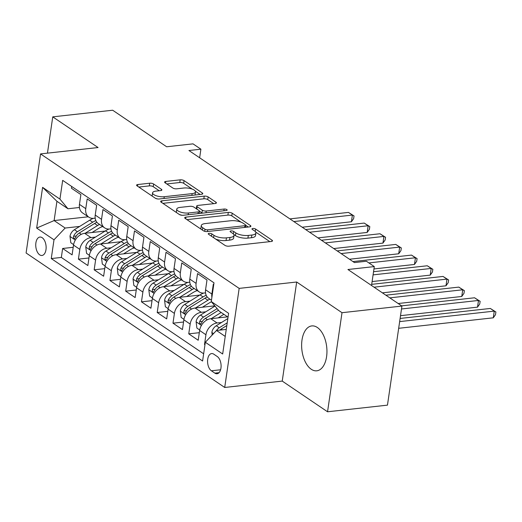 <?xml version="1.0" encoding="UTF-8"?>
<svg xmlns="http://www.w3.org/2000/svg" width="522" height="522" viewBox="0 0 522 522"><rect width="100%" height="100%" fill="white"/><g stroke="black" fill="none" stroke-linecap="round" stroke-linejoin="round"><path stroke-width="0.78" d="M209.113 233.347A1.99 0.705 8.3 0 0 208.226 233.791A1.99 0.705 8.3 0 0 208.546 234.261L224.989 245.392A2.838 1.011 8.3 0 0 228.884 246.175L271.231 241.49A2.838 1.011 8.3 0 0 272.491 240.851A2.838 1.011 8.3 0 0 272.034 240.179L255.591 229.047A1.99 0.705 8.3 0 0 252.863 228.499A1.99 0.705 8.3 0 0 251.976 228.943A1.99 0.705 8.3 0 0 252.302 229.412L254.429 230.855A9.096 3.23 8.3 0 1 255.897 233.001A9.096 3.23 8.3 0 1 251.852 235.044L248.322 235.435A9.096 3.23 8.3 0 1 235.846 232.916L233.719 231.474A1.99 0.705 8.3 0 0 230.985 230.92A1.99 0.705 8.3 0 0 230.104 231.37A1.99 0.705 8.3 0 0 230.424 231.84L232.551 233.275A9.096 3.23 8.3 0 1 234.019 235.422A9.096 3.23 8.3 0 1 229.974 237.464L226.444 237.856A9.096 3.23 8.3 0 1 213.968 235.337L211.841 233.895A1.99 0.705 8.3 0 0 209.113 233.347M311.236 369.25A22.583 12.495 -96.3 0 0 316.769 370.809A22.583 12.495 -96.3 0 0 326.948 351.926A22.583 12.495 -96.3 0 0 317.33 327.477A22.583 12.495 -96.3 0 0 311.797 325.917A22.583 12.495 -96.3 0 0 301.625 344.801A22.583 12.495 -96.3 0 0 311.236 369.25M39.685 254.834A9.265 5.129 -96.3 0 0 41.956 255.473A9.265 5.129 -96.3 0 0 46.132 247.728A9.265 5.129 -96.3 0 0 42.191 237.699A9.265 5.129 -96.3 0 0 39.92 237.06A9.265 5.129 -96.3 0 0 35.744 244.805A9.265 5.129 -96.3 0 0 39.685 254.834M153.612 183.998A2.838 1.011 8.3 0 0 149.71 183.215L137.828 184.527A2.838 1.011 8.3 0 0 136.568 185.166A2.838 1.011 8.3 0 0 137.025 185.839L155.282 198.197A2.838 1.011 8.3 0 0 159.184 198.986L201.525 194.295A2.838 1.011 8.3 0 0 202.79 193.655A2.838 1.011 8.3 0 0 202.327 192.99L184.07 180.625A2.838 1.011 8.3 0 0 180.175 179.842L165.826 181.428A2.838 1.011 8.3 0 0 164.56 182.067A2.838 1.011 8.3 0 0 165.017 182.739L172.834 188.024A2.838 1.011 8.3 0 0 176.73 188.814L183.848 188.024A7.602 2.701 8.3 0 1 191.731 188.938A7.602 2.701 8.3 0 1 195.509 191.926A7.602 2.701 8.3 0 1 192.122 193.629L164.247 196.716A7.602 2.701 8.3 0 1 156.365 195.802A7.602 2.701 8.3 0 1 152.587 192.82A7.602 2.701 8.3 0 1 155.974 191.111L160.619 190.602A2.838 1.011 8.3 0 0 161.885 189.962A2.838 1.011 8.3 0 0 161.422 189.29L153.612 183.998L153.22 186.68A2.838 1.011 8.3 0 0 149.318 185.891L138.819 187.052M342.008 312.698L296.685 282.01L282.232 381.093L327.548 411.78L342.008 312.698L401.92 306.062L347.933 269.509L374.294 266.585L366.411 261.248L354.425 262.579L188.918 150.519L200.898 149.188L193.016 143.857L166.655 146.773L112.667 110.22L52.755 116.856L47.456 153.148M296.685 282.01L239.167 288.385L40.553 153.912L98.071 147.537L52.755 116.856M185.949 217.106A2.838 1.011 8.3 0 0 184.684 217.746A2.838 1.011 8.3 0 0 185.147 218.418L203.404 230.776A2.838 1.011 8.3 0 0 207.299 231.566L249.647 226.874A2.838 1.011 8.3 0 0 250.906 226.235A2.838 1.011 8.3 0 0 250.449 225.569L232.192 213.204A2.838 1.011 8.3 0 0 228.29 212.421L185.949 217.106L185.702 218.796M179.34 214.49L161.083 202.125A2.838 1.011 8.3 0 1 160.626 201.453A2.838 1.011 8.3 0 1 161.892 200.82L204.232 196.128A2.838 1.011 8.3 0 1 208.134 196.918L215.945 202.203A2.838 1.011 8.3 0 1 216.408 202.875A2.838 1.011 8.3 0 1 215.142 203.515L197.968 205.414A2.838 1.011 8.3 0 0 196.703 206.053A2.838 1.011 8.3 0 0 197.166 206.725L202.347 210.235A2.838 1.011 8.3 0 0 206.249 211.018L224.127 209.041A1.99 0.705 8.3 0 1 226.189 209.283A1.99 0.705 8.3 0 1 227.174 210.059A1.99 0.705 8.3 0 1 226.294 210.51L183.242 215.273A2.838 1.011 8.3 0 1 179.34 214.49M401.92 306.062L387.461 405.144L327.548 411.78M73.204 247.304L62.64 248.472L72.101 254.873L73.524 245.099L79.833 249.372A11.582 8.724 -55.9 0 1 90.978 237.595L95.422 237.105M88.968 257.972L78.404 259.147L87.866 265.548L89.288 255.773L95.591 260.041A11.582 8.724 -55.9 0 1 106.742 248.27L111.179 247.78M104.733 268.647L94.169 269.815L103.624 276.223L105.052 266.448L111.356 270.716A11.582 8.724 -55.9 0 1 122.507 258.945L126.944 258.449M120.497 279.322L109.933 280.49L119.388 286.891L120.817 277.117L127.12 281.391A11.582 8.724 -55.9 0 1 138.271 269.613L142.708 269.124M136.255 289.991L125.698 291.165L135.152 297.566L136.581 287.792L142.884 292.059A11.582 8.724 -55.9 0 1 154.036 280.288L158.473 279.792M152.019 300.665L141.455 301.833L150.917 308.241L152.339 298.467L158.649 302.734A11.582 8.724 -55.9 0 1 169.794 290.956L174.237 290.467M167.784 311.334L157.22 312.508L166.681 318.909L168.104 309.135L174.407 313.402A11.582 8.724 -55.9 0 1 185.558 301.631L189.995 301.142M183.548 322.009L172.984 323.177L182.439 329.584L183.868 319.81L190.171 324.077A11.582 8.724 -55.9 0 1 201.322 312.306L205.759 311.81M199.313 332.684L188.749 333.852L198.203 340.253L199.632 330.478A11.582 8.724 -55.9 0 1 210.777 318.707L227.605 316.841M213.746 284.575L213.302 284.268L211.873 294.043A11.582 8.724 -55.9 0 0 211.873 297.396M211.462 300.202L208.663 298.303A11.582 8.724 -55.9 0 1 205.57 289.775L206.993 280.001L197.538 273.6L196.109 283.374A11.582 8.724 -55.9 0 0 199.202 291.902A11.582 8.724 -55.9 0 0 204.135 293.025L205.531 292.868M199.202 291.902L192.899 287.629A11.582 8.724 124.1 0 1 189.806 279.1L191.235 269.326L181.773 262.925L180.351 272.699A11.582 8.724 -55.9 0 0 183.444 281.227A11.582 8.724 -55.9 0 0 188.37 282.35L189.767 282.193M183.444 281.227L177.134 276.96A11.582 8.724 124.1 0 1 174.041 268.432L175.47 258.658L166.009 252.257L164.587 262.031A11.582 8.724 -55.9 0 0 167.679 270.553A11.582 8.724 -55.9 0 0 172.606 271.675L174.009 271.525M167.679 270.553L161.376 266.285A11.582 8.724 124.1 0 1 158.277 257.757L159.706 247.983L150.245 241.582L148.822 251.356A11.582 8.724 -55.9 0 0 151.915 259.884A11.582 8.724 -55.9 0 0 156.848 261.007L158.244 260.85M151.915 259.884L145.612 255.61A11.582 8.724 124.1 0 1 142.519 247.089L143.941 237.314L134.487 230.907L133.058 240.681A11.582 8.724 -55.9 0 0 136.151 249.209A11.582 8.724 -55.9 0 0 141.084 250.332L142.48 250.182M136.151 249.209L129.847 244.942A11.582 8.724 124.1 0 1 126.755 236.414L128.177 226.639L118.722 220.238L117.293 230.013A11.582 8.724 -55.9 0 0 120.393 238.541A11.582 8.724 -55.9 0 0 125.319 239.663L126.715 239.507M120.393 238.541L114.083 234.267A11.582 8.724 124.1 0 1 110.99 225.739L112.419 215.964L102.958 209.563L101.536 219.338A11.582 8.724 -55.9 0 0 104.628 227.866A11.582 8.724 -55.9 0 0 109.555 228.988L110.951 228.832M104.628 227.866L98.319 223.599A11.582 8.724 124.1 0 1 95.226 215.071L96.655 205.296L87.194 198.889L85.771 208.663A11.582 8.724 -55.9 0 0 88.864 217.191A11.582 8.724 -55.9 0 0 93.79 218.313L95.193 218.163M73.524 245.099A11.582 8.724 124.1 0 1 84.675 233.327L105.144 231.063M89.288 255.773A11.582 8.724 124.1 0 1 100.439 244.002L120.908 241.732M105.052 266.448A11.582 8.724 124.1 0 1 116.204 254.671L136.673 252.407M120.817 277.117A11.582 8.724 124.1 0 1 131.962 265.346L152.431 263.081M136.581 287.792A11.582 8.724 124.1 0 1 147.726 276.021L168.195 273.75M152.339 298.467A11.582 8.724 124.1 0 1 163.49 286.689L183.959 284.425M168.104 309.135A11.582 8.724 124.1 0 1 179.255 297.364L199.724 295.093M183.868 319.81A11.582 8.724 124.1 0 1 195.019 308.032L214.823 305.84M217.276 356.539L213.805 354.19A8.972 4.966 -96.3 0 0 211.606 353.57A8.972 4.966 -96.3 0 0 207.567 361.074A8.972 4.966 -96.3 0 0 211.384 370.79L214.855 373.139A8.972 4.966 -96.3 0 0 217.054 373.759A8.972 4.966 -96.3 0 0 221.1 366.255A8.972 4.966 -96.3 0 0 217.276 356.539M239.167 288.385L224.714 387.468L26.1 252.994L40.553 153.912M62.64 248.472L61.335 257.444L51.267 258.56L202.595 361.015L205.329 342.269L216.48 330.491L226.254 329.415M51.267 258.56L54.001 239.813L36.664 228.075L42.602 187.365L59.939 199.11L62.673 180.364L214 282.82L211.266 301.566L228.603 313.304L222.666 354.007L205.329 342.269M205.009 344.468L204.507 344.527L205.936 334.752A11.582 8.724 -55.9 0 1 217.087 322.974L221.524 322.485M71.69 186.465L71.436 188.22L80.89 194.621L79.461 204.396A11.582 8.724 124.1 0 0 82.561 212.924L88.864 217.191M188.749 333.852L190.171 324.077M172.984 323.177L174.407 313.402M157.22 312.508L158.649 302.734M141.455 301.833L142.884 292.059M125.698 291.165L127.12 281.391M109.933 280.49L111.356 270.716M94.169 269.815L95.591 260.041M78.404 259.147L79.833 249.372M61.335 257.444L203.645 353.799M204.507 344.527L204.957 344.827M88.264 216.787L54.118 220.571L65.152 228.042L79.657 226.431M216.48 330.491L225.23 336.422M228.049 317.141L219.292 311.216L211.266 301.566M282.232 381.093L224.714 387.468M199.645 157.781L200.898 149.188M371.533 285.488L374.294 266.585M79.429 207.488L67.964 208.761L56.931 201.29L54.118 220.571L36.664 228.075M59.939 199.11L67.964 208.761M65.152 228.042L54.001 239.813M42.602 187.365L56.931 201.29M215.69 239.096A9.096 3.23 8.3 0 0 226.059 240.531L226.444 237.856M234.019 235.422L233.628 238.104A9.096 3.23 8.3 0 1 229.582 240.14L226.059 240.531M255.897 233.001L255.506 235.676A9.096 3.23 8.3 0 1 251.46 237.719L247.93 238.11A9.096 3.23 8.3 0 1 235.455 235.592L233.778 234.456M269.848 241.64L255.656 232.036M241.099 222.176L231.801 215.886A2.838 1.011 8.3 0 0 227.899 215.097L186.941 219.632M248.263 227.031L245.764 225.334M204.996 229.262A1.99 0.705 8.3 0 0 207.723 229.81L244.89 225.693A1.99 0.705 8.3 0 0 245.777 225.25A1.99 0.705 8.3 0 0 245.451 224.78L243.213 223.259A9.096 3.23 8.3 0 0 230.731 220.741L205.329 223.553A9.096 3.23 8.3 0 0 201.277 225.595A9.096 3.23 8.3 0 0 202.751 227.742L204.996 229.262L204.689 231.324M201.277 225.595L200.892 228.271A9.096 3.23 8.3 0 0 201.127 229.236M162.884 203.345L203.841 198.81L204.232 196.128M213.759 203.665L207.743 199.593A2.838 1.011 8.3 0 0 203.841 198.81M196.311 208.735A2.838 1.011 8.3 0 0 196.311 208.741L196.703 206.053M199.515 211.26L201.955 212.911A2.838 1.011 8.3 0 0 202.392 213.152M180.149 207.391A7.602 2.701 8.3 0 0 176.769 209.094A7.602 2.701 8.3 0 0 180.54 212.082A7.602 2.701 8.3 0 0 188.429 212.996L198.249 211.906A2.838 1.011 8.3 0 0 199.515 211.266A2.838 1.011 8.3 0 0 199.052 210.601L193.871 207.09A2.838 1.011 8.3 0 0 189.969 206.301L180.149 207.391M176.769 209.094L176.377 211.775A7.602 2.701 8.3 0 0 176.619 212.643M179.242 214.418A7.602 2.701 8.3 0 0 182.1 215.286M159.236 190.752L153.22 186.68M152.587 192.82L152.196 195.496A7.602 2.701 8.3 0 0 152.346 196.213M155.412 198.282A7.602 2.701 8.3 0 0 157.729 198.967M194.954 195.026A7.602 2.701 8.3 0 0 195.117 194.602L195.509 191.926M192.311 189.147L183.679 183.307A2.838 1.011 8.3 0 0 179.783 182.517L166.818 183.953M200.141 194.452L195.358 191.209M212.2 335.013L211.867 332.344A7.673 5.781 -55.9 0 1 216.271 325.748L227.84 318.557M398.678 328.299L493.283 317.82L494.262 311.125L490.321 308.456L400.113 318.446M219.762 330.132A7.673 5.781 -55.9 0 1 221.158 329.056L226.822 325.539M227.214 322.837L219.266 327.777A7.673 5.781 124.1 0 0 216.395 330.583M399.65 321.604L494.262 311.125L495.9 311.986L495.508 314.668L493.283 317.82M490.321 308.456L495.9 311.986M218.15 317.891L223.886 314.322M211.208 318.661L221.158 312.476M199.711 329.995L196.898 328.09L196.109 321.669A7.673 5.781 -55.9 0 1 200.507 315.073L215.012 306.062M400.518 315.673L477.519 307.145L478.498 300.45L474.557 297.781L401.627 305.859M217.139 308.626L203.502 317.102A7.673 5.781 124.1 0 0 199.691 321.656L199.535 322.824L200.226 323.992L200.898 323.914L201.583 322.935A7.673 5.781 -55.9 0 1 205.394 318.387L218.49 310.251M401.49 308.978L478.498 300.45L480.136 301.318L479.744 303.993L477.519 307.145M474.557 297.781L480.136 301.318M202.386 307.217L208.878 303.184A18.381 13.853 -55.9 0 1 211.482 301.82M195.45 307.987L207.932 300.228A22.146 16.684 -55.9 0 1 209.89 299.132M183.946 319.32L181.141 317.422L180.344 310.995A7.673 5.781 -55.9 0 1 184.749 304.404L200.05 294.891A22.146 16.684 -55.9 0 1 203.652 293.064M398.162 303.517L461.755 296.476L462.733 289.782L458.792 287.113L385.862 295.191M206.19 295.276A22.146 16.684 124.1 0 0 203.045 296.92L187.744 306.434A7.673 5.781 124.1 0 0 183.927 310.981L183.77 312.149L184.462 313.317L185.134 313.246L185.819 312.267A7.673 5.781 -55.9 0 1 189.636 307.712L204.937 298.199A22.146 16.684 -55.9 0 1 207.201 296.953M389.803 297.86L462.733 289.782L464.371 290.643L463.986 293.318L461.755 296.476M458.792 287.113L464.371 290.643M186.622 296.548L193.114 292.509A18.381 13.853 -55.9 0 1 197.257 290.578M179.685 297.312L192.174 289.553A22.146 16.684 -55.9 0 1 194.125 288.464M168.182 308.652L165.376 306.747L164.58 300.326A7.673 5.781 -55.9 0 1 168.984 293.729L184.292 284.216A22.146 16.684 -55.9 0 1 187.887 282.389M382.404 292.842L445.997 285.802L446.969 279.107L443.028 276.438L371.703 284.34M190.426 284.607A22.146 16.684 124.1 0 0 187.287 286.245L171.979 295.759A7.673 5.781 124.1 0 0 168.162 300.313L168.012 301.475L168.697 302.649L169.369 302.571L170.055 301.592A7.673 5.781 -55.9 0 1 173.872 297.038L189.179 287.524A22.146 16.684 -55.9 0 1 191.437 286.284M374.039 287.185L446.969 279.107L448.613 279.968L448.222 282.65L445.997 285.802M443.028 276.438L448.613 279.968M170.857 285.873L177.356 281.834A18.381 13.853 -55.9 0 1 181.493 279.909M163.921 286.643L176.41 278.878A22.146 16.684 -55.9 0 1 178.361 277.789M152.424 297.977L149.612 296.078L148.816 289.651A7.673 5.781 -55.9 0 1 153.22 283.061L168.528 273.548A22.146 16.684 -55.9 0 1 172.123 271.721M372.108 281.567L430.232 275.127L431.205 268.432L427.27 265.77L373.543 271.714M174.668 273.933A22.146 16.684 124.1 0 0 171.523 275.57L156.215 285.084A7.673 5.781 124.1 0 0 152.398 289.638L152.248 290.806L152.933 291.974L153.612 291.902L154.29 290.917A7.673 5.781 -55.9 0 1 158.107 286.369L173.415 276.856A22.146 16.684 -55.9 0 1 175.679 275.609M373.086 274.872L431.205 268.432L432.849 269.3L432.457 271.975L430.232 275.127M427.27 265.77L432.849 269.3M155.093 275.198L161.592 271.166A18.381 13.853 -55.9 0 1 165.728 269.235M148.157 275.968L160.645 268.21A22.146 16.684 -55.9 0 1 162.603 267.114M136.66 287.309L133.847 285.403L133.051 278.983A7.673 5.781 -55.9 0 1 137.456 272.386L152.763 262.873A22.146 16.684 -55.9 0 1 156.359 261.046M373.948 268.947L414.468 264.458L415.447 257.764L411.506 255.095L352.95 261.581M158.903 263.258A22.146 16.684 124.1 0 0 155.758 264.902L140.451 274.415A7.673 5.781 124.1 0 0 136.64 278.97L136.483 280.131L137.175 281.306L137.847 281.227L138.532 280.249A7.673 5.781 -55.9 0 1 142.343 275.694L157.651 266.181A22.146 16.684 -55.9 0 1 159.915 264.941M368.878 262.918L415.447 257.764L417.085 258.625L416.693 261.3L414.468 264.458M411.506 255.095L417.085 258.625M139.335 264.53L145.827 260.491A18.381 13.853 -55.9 0 1 149.964 258.56M132.399 265.3L144.881 257.535A22.146 16.684 -55.9 0 1 146.839 256.446M120.895 276.634L118.083 274.729L117.293 268.308A7.673 5.781 -55.9 0 1 121.691 261.711L136.999 252.198A22.146 16.684 -55.9 0 1 140.594 250.371M349.492 259.238L398.704 253.783L399.682 247.089L395.741 244.42L337.192 250.906M143.139 252.589A22.146 16.684 124.1 0 0 139.994 254.227L124.686 263.74A7.673 5.781 124.1 0 0 120.876 268.295L120.719 269.463L121.411 270.631L122.083 270.553L122.768 269.574A7.673 5.781 -55.9 0 1 126.578 265.019L141.886 255.506A22.146 16.684 -55.9 0 1 144.15 254.266M341.134 253.575L399.682 247.089L401.32 247.95L400.929 250.632L398.704 253.783M395.741 244.42L401.32 247.95M123.57 253.855L130.063 249.823A18.381 13.853 -55.9 0 1 134.2 247.891M116.634 254.625L129.117 246.867A22.146 16.684 -55.9 0 1 131.074 245.771M105.131 265.959L102.325 264.06L101.529 257.633A7.673 5.781 -55.9 0 1 105.933 251.043L121.234 241.529A22.146 16.684 -55.9 0 1 124.836 239.702M333.728 248.563L382.939 243.115L383.918 236.42L379.977 233.752L321.428 240.237M127.375 241.914A22.146 16.684 124.1 0 0 124.229 243.559L108.928 253.072A7.673 5.781 124.1 0 0 105.111 257.62L104.961 258.788L105.646 259.956L106.318 259.884L107.003 258.905A7.673 5.781 -55.9 0 1 110.821 254.351L126.122 244.838A22.146 16.684 -55.9 0 1 128.386 243.591M325.369 242.9L383.918 236.42L385.556 237.282L385.171 239.957L382.939 243.115M379.977 233.752L385.556 237.282M107.806 243.187L114.298 239.148A18.381 13.853 -55.9 0 1 118.442 237.216M100.87 243.95L113.359 236.192A22.146 16.684 -55.9 0 1 115.31 235.102M89.366 255.291L86.561 253.385L85.765 246.965A7.673 5.781 -55.9 0 1 90.169 240.368L105.477 230.855A22.146 16.684 -55.9 0 1 109.072 229.027M317.963 237.888L367.181 232.44L368.154 225.745L364.212 223.077L305.664 229.563M111.61 231.246A22.146 16.684 124.1 0 0 108.472 232.884L93.164 242.397A7.673 5.781 124.1 0 0 89.347 246.952L89.197 248.113L89.882 249.288L90.554 249.209L91.239 248.231A7.673 5.781 -55.9 0 1 95.056 243.676L110.364 234.163A22.146 16.684 -55.9 0 1 112.628 232.923M309.605 232.231L368.154 225.745L369.798 226.607L369.406 229.288L367.181 232.44M364.212 223.077L369.798 226.607M92.042 232.512L98.541 228.473A18.381 13.853 -55.9 0 1 102.677 226.541M85.106 233.282L97.594 225.517A22.146 16.684 -55.9 0 1 99.545 224.427M73.609 244.616L70.796 242.717L70 236.29A7.673 5.781 -55.9 0 1 74.405 229.7L89.712 220.186A22.146 16.684 -55.9 0 1 93.307 218.359M302.205 227.22L351.417 221.765L352.389 215.071L348.455 212.402L289.899 218.888M95.852 220.571A22.146 16.684 124.1 0 0 92.707 222.209L77.4 231.722A7.673 5.781 124.1 0 0 73.582 236.277L73.432 237.445L74.117 238.613L74.796 238.541L75.475 237.556A7.673 5.781 -55.9 0 1 79.292 233.008L94.599 223.494A22.146 16.684 -55.9 0 1 96.864 222.248M293.84 221.556L352.389 215.071L354.033 215.938L353.642 218.614L351.417 221.765M348.455 212.402L354.033 215.938M84.675 233.327L90.978 237.595M100.439 244.002L106.742 248.27M116.204 254.671L122.507 258.945M131.962 265.346L138.271 269.613M147.726 276.021L154.036 280.288M163.49 286.689L169.794 290.956M179.255 297.364L185.558 301.631M195.019 308.032L201.322 312.306M210.777 318.707L217.087 322.974M205.57 289.775L211.873 294.043M79.461 204.396L85.771 208.663M95.226 215.071L101.536 219.338M110.99 225.739L117.293 230.013M126.755 236.414L133.058 240.681M142.519 247.089L148.822 251.356M158.277 257.757L164.587 262.031M174.041 268.432L180.351 272.699M189.806 279.1L196.109 283.374M199.632 330.478L205.936 334.752M219.064 372.675L214.855 373.139M220.604 369.772L211.384 370.79M213.622 237.699L213.968 235.337M229.582 240.14L229.974 237.464M233.36 233.934L233.719 231.474M235.455 235.592L235.846 232.916M247.93 238.11L248.322 235.435M251.46 237.719L251.852 235.044M255.232 231.514L255.591 229.047M271.864 241.36L272.034 240.179M211.495 236.257L211.841 233.895M227.899 215.097L228.29 212.421M231.801 215.886L232.192 213.204M250.279 226.75L250.449 225.569M207.469 231.546L207.723 229.81M244.635 227.429L244.89 225.693M202.405 230.104L202.751 227.742M161.644 202.503L161.892 200.82M207.743 199.593L208.134 196.918M215.775 203.391L215.945 202.203M196.82 209.087L197.166 206.725M201.955 212.911L202.347 210.235M205.994 212.754L206.249 211.018M223.873 210.777L224.127 209.041M188.174 214.731L188.429 212.996M197.995 213.642L198.249 211.906M161.252 190.471L161.422 189.29M163.999 198.451L164.247 196.716M191.874 195.365L192.122 193.629M165.578 183.118L165.826 181.428M179.783 182.517L180.175 179.842M183.679 183.307L184.07 180.625M202.158 194.171L202.327 192.99M137.586 186.217L137.828 184.527M149.318 185.891L149.71 183.215M211.886 332.501L213.524 333.61M221.158 329.056L222.326 329.845M216.271 325.748L219.266 327.777M196.128 321.833L201.433 325.421M205.394 318.387L207.384 319.732M200.507 315.073L203.502 317.102M202.412 321.356L199.691 321.656M180.364 311.158L185.669 314.753M204.937 298.199L207.932 300.228M200.05 294.891L203.045 296.92M189.636 307.712L191.62 309.057M184.749 304.404L187.744 306.434M186.654 310.681L183.927 310.981M164.6 300.483L169.904 304.078M189.179 287.524L192.174 289.553M184.292 284.216L187.287 286.245M173.872 297.038L175.855 298.382M168.984 293.729L171.979 295.759M170.89 300.013L168.162 300.313M148.835 289.814L154.14 293.403M173.415 276.856L176.41 278.878M168.528 273.548L171.523 275.57M158.107 286.369L160.091 287.713M153.22 283.061L156.215 285.084M155.125 289.338L152.398 289.638M133.071 279.139L138.376 282.735M157.651 266.181L160.645 268.21M152.763 262.873L155.758 264.902M142.343 275.694L144.326 277.038M137.456 272.386L140.451 274.415M139.361 278.663L136.64 278.97M117.313 268.471L122.618 272.06M141.886 255.506L144.881 257.535M136.999 252.198L139.994 254.227M126.578 265.019L128.569 266.364M121.691 261.711L124.686 263.74M123.597 267.995L120.876 268.295M101.549 257.796L106.853 261.385M126.122 244.838L129.117 246.867M121.234 241.529L124.229 243.559M110.821 254.351L112.804 255.695M105.933 251.043L108.928 253.072M107.839 257.32L105.111 257.62M85.784 247.121L91.089 250.717M110.364 234.163L113.359 236.192M105.477 230.855L108.472 232.884M95.056 243.676L97.04 245.02M90.169 240.368L93.164 242.397M92.074 246.645L89.347 246.952M70.02 236.453L75.325 240.042M94.599 223.494L97.594 225.517M89.712 220.186L92.707 222.209M79.292 233.008L81.275 234.352M74.405 229.7L77.4 231.722M76.31 235.977L73.582 236.277M245.47 227.338L245.777 225.25M199.189 213.511L199.515 211.266"/></g></svg>
